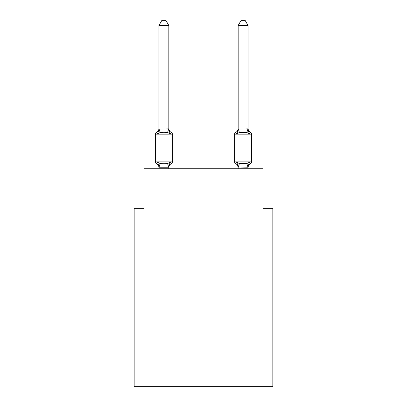 <?xml version="1.0" encoding="UTF-8"?>
<svg xmlns="http://www.w3.org/2000/svg" width="407" height="407" viewBox="0 0 407 407"><rect width="100%" height="100%" fill="white"/><g stroke="black" fill="none" stroke-linecap="round" stroke-linejoin="round"><path stroke-width="0.61" d="M272.838 386.65L272.838 208.353L262.932 208.353L262.932 168.732L144.068 168.732L144.068 208.353L134.162 208.353L134.162 386.65L272.838 386.65M248.072 167.598L248.072 167.598A4.36 4.36 0 0 1 250.524 163.68L249.918 163.375L250.524 163.68L249.313 162.286L250.524 163.68A1.979 1.979 0 0 0 251.638 161.9A1.979 1.979 0 0 1 250.524 163.68A1.979 1.979 0 0 0 251.638 161.9A1.979 1.979 0 0 1 250.524 163.68A1.979 1.979 0 0 0 251.638 161.9A1.979 1.979 0 0 1 250.524 163.68A1.979 1.979 0 0 0 251.638 161.9A1.979 1.979 0 0 1 250.524 163.68A1.979 1.979 0 0 0 251.638 161.9A1.979 1.979 0 0 1 250.524 163.68A1.979 1.979 0 0 0 251.638 161.9A1.979 1.979 0 0 1 250.524 163.68A1.979 1.979 0 0 0 251.638 161.9A1.979 1.979 0 0 1 250.524 163.68L249.313 162.286L250.524 163.68A1.979 1.979 0 0 0 251.638 161.9L251.638 134.162L234.605 134.162L234.605 161.9A1.979 1.979 0 0 0 235.719 163.68A4.36 4.36 0 0 1 238.166 167.598A4.36 4.36 0 0 0 235.719 163.68A4.36 4.36 0 0 1 238.166 167.598A4.36 4.36 0 0 0 235.719 163.68A4.36 4.36 0 0 1 238.166 167.598A4.36 4.36 0 0 0 235.719 163.68A4.36 4.36 0 0 1 238.166 167.598A4.36 4.36 0 0 0 235.719 163.68A4.36 4.36 0 0 1 238.166 167.598A4.36 4.36 0 0 0 235.719 163.68A4.36 4.36 0 0 1 238.166 167.598A4.36 4.36 0 0 0 235.719 163.68L236.93 162.286L235.719 163.68A4.36 4.36 0 0 1 238.166 167.598A4.36 4.36 0 0 0 235.719 163.68L236.93 162.286L235.719 163.68A4.36 4.36 0 0 1 238.166 167.598L236.93 162.286L235.719 163.68L236.93 162.286L235.719 163.68L236.93 162.286L235.719 163.68L236.93 162.286L235.719 163.68L236.93 162.286L235.719 163.68L236.93 162.286L235.719 163.68L236.93 162.286L239.408 163.558L246.835 163.558L249.313 162.286L248.072 167.191L238.166 167.012M248.072 128.464A4.36 4.36 0 0 0 250.524 132.382L249.313 133.776L248.28 130.54L249.313 133.776L250.524 132.382L249.313 133.776L250.524 132.382L249.313 133.776L248.28 130.54L249.313 133.776L250.524 132.382L249.313 133.776L250.524 132.382L249.313 133.776L248.28 130.54L249.313 133.776L250.524 132.382L249.313 133.776L250.524 132.382L249.313 133.776L248.28 130.54L249.313 133.776L250.524 132.382L249.313 133.776L250.524 132.382L249.313 133.776L248.28 130.54L249.313 133.776L250.524 132.382L249.313 133.776L250.524 132.382L249.313 133.776L248.28 130.54L249.313 133.776L250.524 132.382L249.313 133.776L250.524 132.382L249.313 133.776L248.28 130.54L249.313 133.776L250.524 132.382A1.979 1.979 0 0 1 251.638 134.162M237.393 132.209L236.93 133.776L235.719 132.382L236.93 133.776L237.393 132.209L236.93 133.776L237.393 132.209L236.93 133.776L237.393 132.209L236.93 133.776L237.393 132.209L236.93 133.776L237.393 132.209L236.93 133.776L237.393 132.209L236.93 133.776L237.393 132.209L236.93 133.776L235.719 132.382A4.36 4.36 0 0 0 238.166 128.464L238.166 129.05L248.072 128.866L249.313 133.776L246.835 132.499L239.408 132.499L236.93 133.776L235.719 132.382A1.979 1.979 0 0 0 234.605 134.162M168.834 167.598A4.36 4.36 0 0 1 171.281 163.68L170.07 162.286L171.281 163.68L170.07 162.286L171.281 163.68L170.07 162.286L171.281 163.68L170.07 162.286L171.281 163.68L170.07 162.286L171.281 163.68L170.07 162.286L171.281 163.68L170.07 162.286L171.281 163.68L170.07 162.286L168.752 167.216L159.005 167.216L157.687 162.286L156.476 163.68A1.979 1.979 0 0 1 155.362 161.9A1.979 1.979 0 0 0 156.476 163.68L157.687 162.286L156.476 163.68A1.979 1.979 0 0 1 155.362 161.9A1.979 1.979 0 0 0 156.476 163.68L157.687 162.286L156.476 163.68A1.979 1.979 0 0 1 155.362 161.9A1.979 1.979 0 0 0 156.476 163.68L157.687 162.286L156.476 163.68A1.979 1.979 0 0 1 155.362 161.9A1.979 1.979 0 0 0 156.476 163.68L157.687 162.286L156.476 163.68A1.979 1.979 0 0 1 155.362 161.9A1.979 1.979 0 0 0 156.476 163.68L157.687 162.286L156.476 163.68A1.979 1.979 0 0 1 155.362 161.9A1.979 1.979 0 0 0 156.476 163.68L157.687 162.286L156.476 163.68A1.979 1.979 0 0 1 155.362 161.9A1.979 1.979 0 0 0 156.476 163.68L157.687 162.286L156.476 163.68A1.979 1.979 0 0 1 155.362 161.9A1.979 1.979 0 0 0 156.476 163.68L157.687 162.286L156.476 163.68A1.979 1.979 0 0 1 155.362 161.9A1.979 1.979 0 0 0 156.476 163.68L157.687 162.286L156.476 163.68A1.979 1.979 0 0 1 155.362 161.9A1.979 1.979 0 0 0 156.476 163.68L157.687 162.286L156.476 163.68A1.979 1.979 0 0 1 155.362 161.9A1.979 1.979 0 0 0 156.476 163.68L157.687 162.286L156.476 163.68A1.979 1.979 0 0 1 155.362 161.9A1.979 1.979 0 0 0 156.476 163.68L157.687 162.286L156.476 163.68A1.979 1.979 0 0 1 155.362 161.9A1.979 1.979 0 0 0 156.476 163.68L157.687 162.286L156.476 163.68A1.979 1.979 0 0 1 155.362 161.9A1.979 1.979 0 0 0 156.476 163.68L157.687 162.286L156.476 163.68A1.979 1.979 0 0 1 155.362 161.9A1.979 1.979 0 0 0 156.476 163.68L157.687 162.286L160.165 163.558L163.879 163.756L167.592 163.558L170.07 162.286L171.281 163.68A1.979 1.979 0 0 0 172.395 161.9L172.395 134.162A1.979 1.979 0 0 0 171.281 132.382A1.979 1.979 0 0 1 172.395 134.162A1.979 1.979 0 0 0 171.281 132.382L170.07 133.776L171.281 132.382A1.979 1.979 0 0 1 172.395 134.162A1.979 1.979 0 0 0 171.281 132.382L170.07 133.776L171.281 132.382A1.979 1.979 0 0 1 172.395 134.162A1.979 1.979 0 0 0 171.281 132.382L170.07 133.776L171.281 132.382A1.979 1.979 0 0 1 172.395 134.162A1.979 1.979 0 0 0 171.281 132.382L170.07 133.776L171.281 132.382A1.979 1.979 0 0 1 172.395 134.162A1.979 1.979 0 0 0 171.281 132.382L170.07 133.776L171.281 132.382A1.979 1.979 0 0 1 172.395 134.162A1.979 1.979 0 0 0 171.281 132.382L170.07 133.776L171.281 132.382A1.979 1.979 0 0 1 172.395 134.162A1.979 1.979 0 0 0 171.281 132.382L170.07 133.776L171.281 132.382A1.979 1.979 0 0 1 172.395 134.162A1.979 1.979 0 0 0 171.281 132.382L170.07 133.776L171.281 132.382A1.979 1.979 0 0 1 172.395 134.162A1.979 1.979 0 0 0 171.281 132.382L170.07 133.776L171.281 132.382A1.979 1.979 0 0 1 172.395 134.162A1.979 1.979 0 0 0 171.281 132.382L170.07 133.776L171.281 132.382A1.979 1.979 0 0 1 172.395 134.162A1.979 1.979 0 0 0 171.281 132.382L170.07 133.776L171.281 132.382A1.979 1.979 0 0 1 172.395 134.162A1.979 1.979 0 0 0 171.281 132.382L170.07 133.776L171.281 132.382A1.979 1.979 0 0 1 172.395 134.162A1.979 1.979 0 0 0 171.281 132.382L170.07 133.776L171.281 132.382A1.979 1.979 0 0 1 172.395 134.162A1.979 1.979 0 0 0 171.281 132.382L170.07 133.776L171.281 132.382A1.979 1.979 0 0 1 172.395 134.162L155.362 134.162A1.979 1.979 0 0 1 156.476 132.382L157.687 133.776L156.476 132.382A4.36 4.36 0 0 0 158.928 128.464L158.928 129.05L168.834 128.866L170.07 133.776L171.281 132.382L170.07 133.776L167.592 132.499L163.879 132.3L160.165 132.499L157.687 133.776L156.476 132.382L157.687 133.776L156.476 132.382L157.687 133.776L156.476 132.382L157.687 133.776L156.476 132.382L157.687 133.776L156.476 132.382L157.687 133.776L156.476 132.382L157.687 133.776L156.476 132.382L157.687 133.776L158.928 129.05L158.928 25.499L161.9 20.35L165.858 20.35L168.834 25.499L168.834 128.866M168.834 167.012L169.297 164.682M158.928 168.732L158.928 167.598A4.36 4.36 0 0 0 156.476 163.68M238.166 128.866L238.166 25.499L248.072 25.499L248.072 128.866M248.072 167.191L248.072 168.732M236.93 133.776L235.719 132.382L236.93 133.776L235.719 132.382L236.93 133.776L235.719 132.382L236.93 133.776L235.719 132.382L236.93 133.776L235.719 132.382L236.93 133.776L235.719 132.382L236.93 133.776L238.166 129.05M155.362 134.162L155.362 161.9L172.395 161.9M168.834 25.499L158.928 25.499M168.834 168.732L168.834 167.191M168.834 128.464A4.36 4.36 0 0 0 171.281 132.382M238.166 168.732L238.166 167.191M236.93 162.286L235.719 163.68M249.313 133.776L248.28 130.54M238.166 25.499L241.142 20.35L245.1 20.35L248.072 25.499M160.165 163.558L159.005 167.216M167.592 163.558L168.752 167.216M159.005 128.841L160.165 132.499M168.752 128.841L167.592 132.499M234.605 161.9L251.638 161.9M247.995 167.216L246.835 163.558M238.248 167.216L239.408 163.558M246.835 132.499L247.995 128.841M239.408 132.499L238.248 128.841"/></g></svg>

